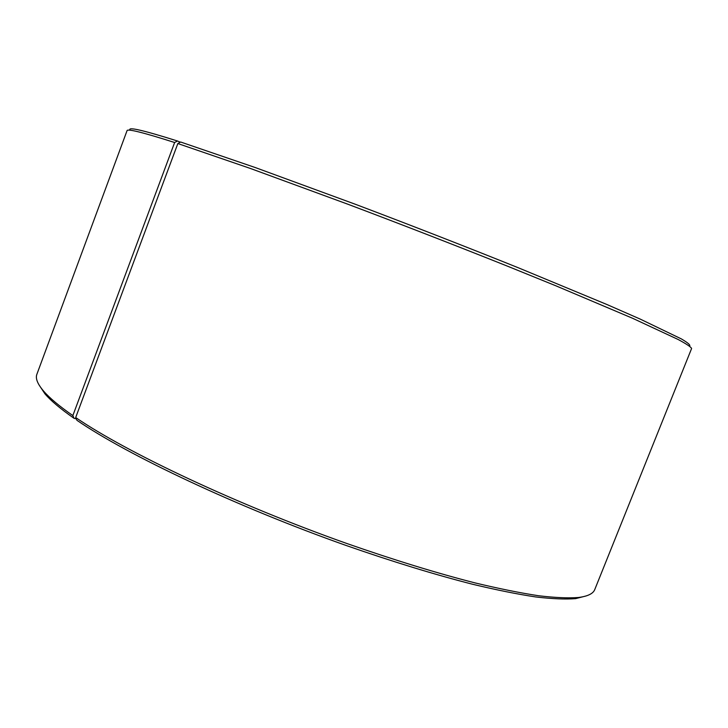 <?xml version="1.0" encoding="UTF-8"?>
<svg xmlns="http://www.w3.org/2000/svg" width="728" height="728" viewBox="0 0 728 728"><rect width="100%" height="100%" fill="white"/><g stroke="black" fill="none" stroke-linecap="round" stroke-linejoin="round"><path stroke-width="1.09" d="M177.841 143.543L75.685 417.526C126.526 452.379 236.964 504.604 347.11 543.598C394.13 560.014 436.809 573.127 475.156 582.928C499.171 588.688 520.302 592.956 538.565 595.741C555.036 597.697 568.35 598.28 578.514 597.488C587.787 596.287 593.211 593.639 594.767 589.543L691.6 348.503C691.063 347.038 686.577 344.026 678.132 339.485L632.668 318.309L555.783 285.767L507.789 266.293C455.564 245.427 402.238 224.734 347.82 204.204L250.396 168.459L177.841 143.543L180.671 142.024L255.246 167.54L355.446 204.304C411.293 225.407 465.456 246.519 517.945 267.622L606.897 304.504L640.267 319.119L681.399 338.93C688.124 342.897 690.817 345.29 689.489 346.119M130.176 130.248C127.036 126.49 142.806 130.075 177.477 141.005L174.629 142.506L72.855 415.588L74.092 418.345L76.267 418.837M180.317 142.215L177.477 141.005M38.912 384.721L44.981 393.884L43.58 391.072C37.51 383.947 35.281 378.351 36.882 374.274L127.045 130.667C127.291 128.528 143.152 132.478 174.629 142.506M43.58 391.072C49.468 397.934 59.223 406.097 72.855 415.588M75.685 417.526L76.895 420.274C127.382 455 236.782 506.797 345.909 545.399C392.492 561.652 434.807 574.629 472.854 584.32C496.678 590.008 517.663 594.221 535.808 596.96C552.197 598.88 565.447 599.435 575.584 598.634L586.24 595.913M44.981 393.884C50.851 400.737 60.551 408.89 74.092 418.345M575.584 598.634L578.514 597.488"/></g></svg>
